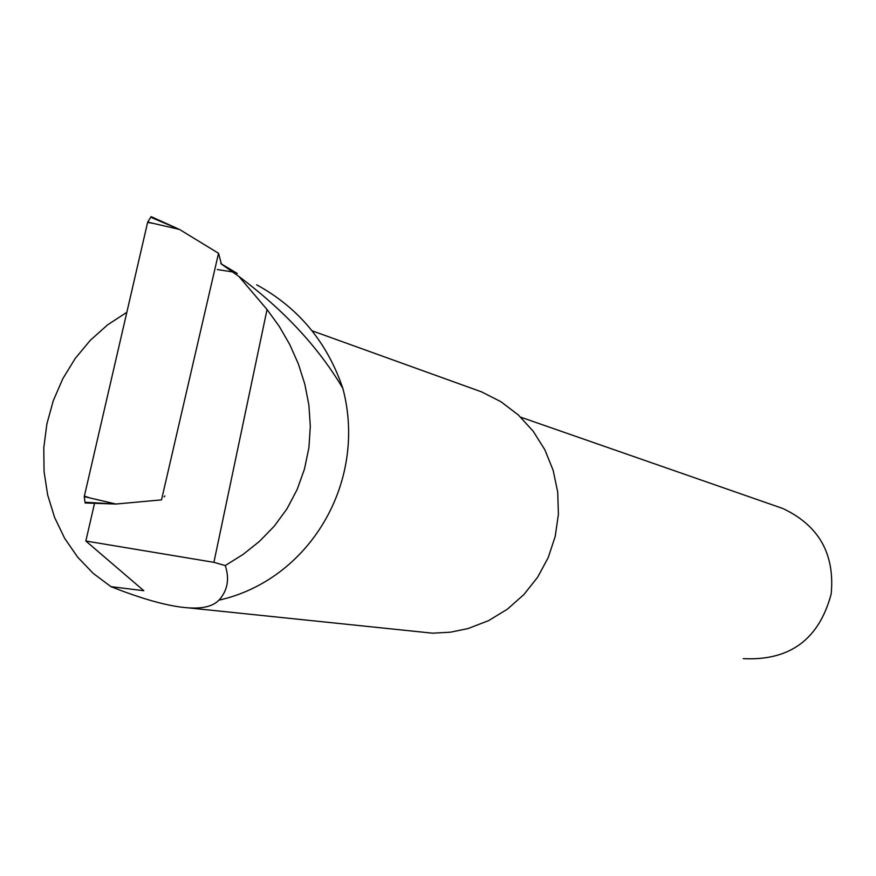 <?xml version="1.0" encoding="UTF-8"?>
<svg xmlns="http://www.w3.org/2000/svg" width="876" height="876" viewBox="0 0 876 876"><rect width="100%" height="100%" fill="white"/><g stroke="black" fill="none" stroke-linecap="round" stroke-linejoin="round"><path stroke-width="1.31" d="M213.908 562.337L267.049 309.513L279.258 326.376L289.781 344.607L298.377 363.945L304.815 384.17L308.878 405.03L310.312 426.294L308.91 447.735L304.487 468.999L297.15 489.509L287.032 508.737L274.319 526.115L259.493 541.346L243.013 554.475L225.285 565.557L213.908 562.337L85.837 541.018L94.542 503.306M267.049 309.513L238.874 276.433C284.109 310.268 318.776 347.608 342.877 388.462C367.821 482.577 308.921 580.076 219.033 600.137C227.596 590.49 229.687 578.97 225.285 565.557M226.315 266.895L237.363 273.498L220.807 263.621L238.874 276.433M342.877 388.462C327.219 342.264 298.486 307.717 256.679 284.81M217.259 269.534L233.104 272.009M164.907 495.936L164.097 496.867M126.834 312.316L107.617 324.832L90.272 340.337L75.216 358.459L62.787 378.75L53.272 400.737L46.888 423.918L43.8 447.724L44.063 471.627L47.687 495.05L54.597 517.442L64.627 538.28L77.57 557.048L93.13 573.309L110.934 586.646L143.817 590.72L85.837 541.018M110.934 586.646C138.726 597.651 161.688 604.418 179.81 606.958C199.082 609.641 212.123 607.364 218.912 600.126L219.033 600.137M188.121 607.835L432.678 633.195L450.483 632.187L467.981 628.574L488.469 620.69L507.292 609.247L523.87 594.585L537.656 577.185L548.212 557.585L555.209 536.419L558.406 514.354L557.716 492.104L553.161 470.368L544.894 449.848L533.166 431.2L518.373 414.994L500.984 401.745L481.548 391.868L473.971 389.141M743.242 658.642C789.78 660.953 819.093 639.37 831.193 593.895C834.938 553.829 818.764 525.348 782.684 508.441L777.888 506.777M221.398 263.994L218.54 253.284L161.512 499.878L115.961 504.039L86.133 502.309L85.103 502.988L84.249 496.615L147.683 222.099L151.154 216.635L151.887 217.741L179.438 229.424L147.683 222.099M218.54 253.284L179.438 229.424L151.154 216.635M89.998 497.962L84.381 496.057L147.617 222.394L153.519 223.446M84.249 496.615L115.961 504.039L85.103 502.988M481.548 391.868L312.031 330.778M782.684 508.441L520.705 417.184"/></g></svg>

